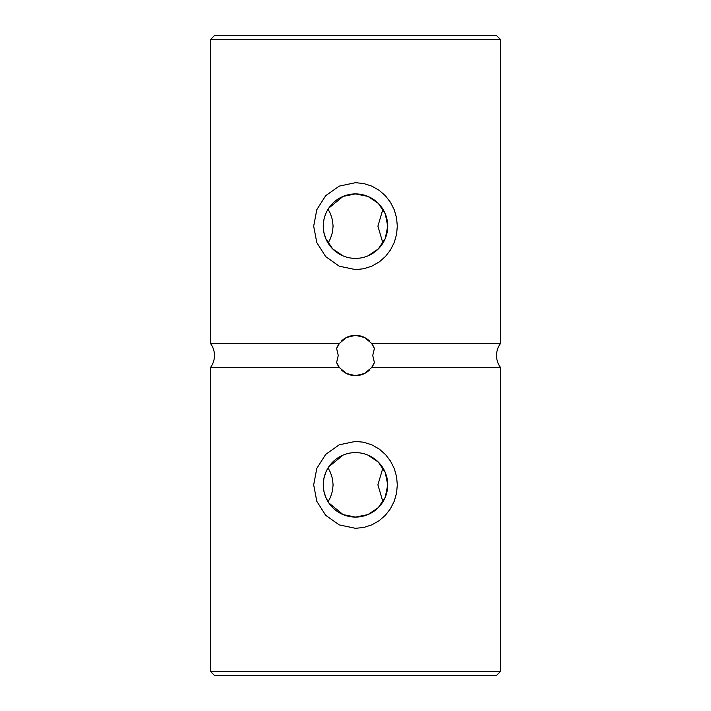 <?xml version="1.0" encoding="UTF-8"?>
<svg xmlns="http://www.w3.org/2000/svg" width="711" height="711" viewBox="0 0 711 711"><rect width="100%" height="100%" fill="white"/><g stroke="black" fill="none" stroke-linecap="round" stroke-linejoin="round"><path stroke-width="1.07" d="M210.438 367.587L339.378 367.587L336.614 362.512L338.258 355.5L336.614 348.488L339.378 343.413L210.438 343.413A20.148 20.148 0 0 1 210.438 367.587L210.438 671.424L500.562 671.424L496.536 675.45L214.464 675.45L210.438 671.424M339.378 343.413L346.435 337.503L355.5 335.352L364.565 337.503L371.622 343.413A20.148 20.148 0 0 1 374.386 348.488L371.622 343.413L500.562 343.413A20.148 20.148 0 0 0 500.562 367.587L371.622 367.587L374.386 362.512A20.148 20.148 0 0 1 372.564 366.218M374.386 348.488L372.742 355.5L374.386 362.512M369.747 369.747A20.148 20.148 0 0 1 341.253 369.747M371.622 367.587L364.565 373.497L355.5 375.648L346.435 373.497L339.378 367.587A20.148 20.148 0 0 1 336.614 362.512M382.918 209.194L377.905 226.151L382.918 243.109M328.784 208.11L343.066 196.405L355.5 193.916A32.235 32.235 0 0 0 323.265 226.151A32.235 32.235 0 0 0 355.5 258.386A32.235 32.235 0 0 0 387.735 226.151A32.235 32.235 0 0 0 355.5 193.916L367.934 196.405L378.305 203.364L385.238 213.709L387.735 226.151L385.238 238.585L378.305 248.939L367.934 255.889M355.5 182.683L363.748 183.536L371.844 186.14L379.212 190.352L385.415 195.783L390.419 202.244L394.241 209.781L396.56 217.93L397.316 226.151L396.578 234.283L394.294 242.371L390.552 249.854L385.638 256.289L379.407 261.808L371.986 266.092L363.828 268.74L355.5 269.611L339.236 266.19L325.691 256.627L316.795 242.602L313.684 226.151L316.795 209.709L325.682 195.676L339.227 186.113L355.5 182.683M328.082 501.806L330.446 497.291L332.428 491.141L333.095 484.849L332.428 478.565L330.446 472.415L328.082 467.891M367.934 455.111L378.305 462.061L385.238 472.406L387.735 484.849L385.238 497.291L378.305 507.636L367.934 514.595L355.5 517.084A32.235 32.235 0 0 0 387.735 484.849A32.235 32.235 0 0 0 355.5 452.614A32.235 32.235 0 0 0 323.265 484.849A32.235 32.235 0 0 0 355.5 517.084L343.066 514.595L328.784 502.89L325.762 497.291L323.878 491.141L323.265 484.849L323.878 478.565L325.762 472.415L328.784 466.807L343.066 455.111M355.5 528.317L339.227 524.887L325.682 515.324L316.795 501.291L313.684 484.849L316.795 468.398L325.691 454.373L339.236 444.81L355.5 441.389L363.828 442.26L371.986 444.908L379.407 449.192L385.638 454.711L390.552 461.146L394.294 468.629L396.578 476.717L397.316 484.849L396.56 493.07L394.241 501.219L390.419 508.756L385.415 515.217L379.212 520.648L371.844 524.86L363.748 527.464L355.5 528.317M500.562 39.576L210.438 39.576L214.464 35.55L496.536 35.55L500.562 39.576L500.562 343.413M382.918 501.806L377.905 484.849L382.918 467.891M328.082 209.194L330.446 213.709L332.428 219.859L333.095 226.151L332.428 232.435L330.446 238.585L328.082 243.109M500.562 367.587L500.562 671.424M210.438 39.576L210.438 343.413M323.878 219.859L323.265 226.151L323.878 232.435L325.762 238.585L332.695 248.939L343.066 255.889M336.614 348.488A20.148 20.148 0 0 1 338.436 344.782M341.253 341.253A20.148 20.148 0 0 1 369.747 341.253"/></g></svg>
